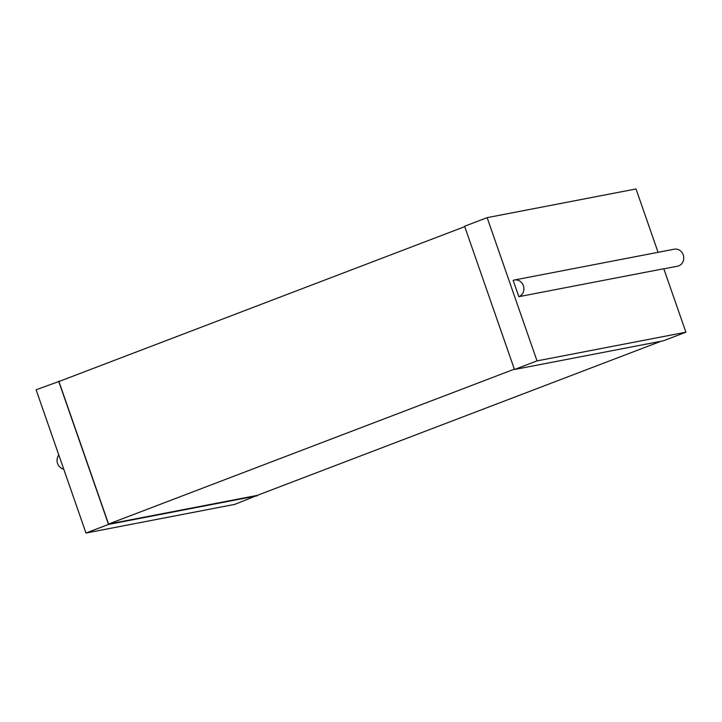 <?xml version="1.0" encoding="UTF-8"?>
<svg xmlns="http://www.w3.org/2000/svg" width="722" height="722" viewBox="0 0 722 722"><rect width="100%" height="100%" fill="white"/><g stroke="black" fill="none" stroke-linecap="round" stroke-linejoin="round"><path stroke-width="1.08" d="M58.807 455.004A8.655 7.879 -100.9 0 0 57.579 463.479A8.655 7.879 -100.9 0 0 63.735 469.138M60.982 380.738L36.1 389.79L85.981 533.044L234.858 504.353L257.276 495.355M257.411 495.752L108.535 524.434L58.653 381.189M661.018 341.262L257.131 495.418L108.571 524.046L58.933 381.523L464.724 226.645M85.981 533.044L108.535 524.434M108.571 524.046L514.353 369.168M537.024 360.892L685.9 332.21L663.347 340.811L514.47 369.502L464.589 226.248L487.142 217.647L537.024 360.892L514.47 369.502M685.9 332.21L663.798 268.737L518.838 296.679L513.162 280.353A8.655 7.879 -100.9 0 1 514.362 280.01A8.655 7.879 -100.9 0 1 523.378 285.695A8.655 7.879 -100.9 0 1 518.838 296.679M658.076 252.321L636.019 188.956L487.142 217.647M663.834 268.846L677.48 266.21A8.655 7.879 -100.9 0 0 683.229 254.893A8.655 7.879 -100.9 0 0 674.204 249.207L514.362 280.01"/></g></svg>
